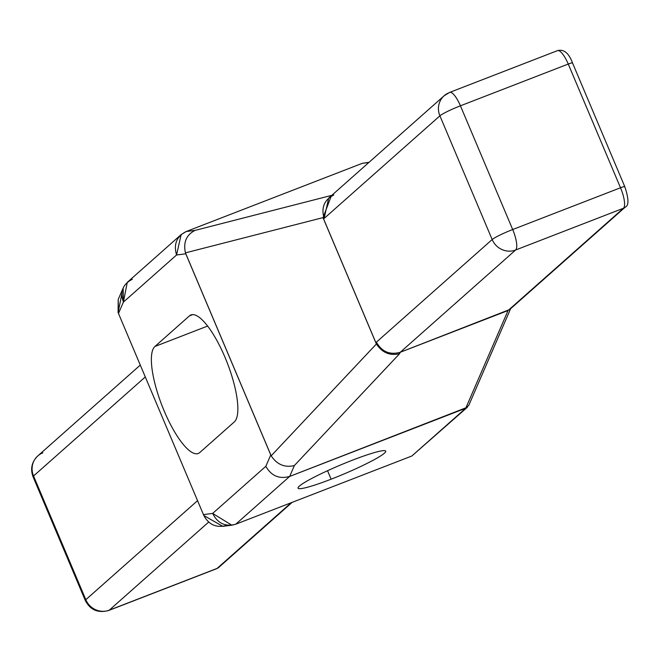 <?xml version="1.0" encoding="UTF-8"?>
<svg xmlns="http://www.w3.org/2000/svg" width="661" height="661" viewBox="0 0 661 661"><rect width="100%" height="100%" fill="white"/><g stroke="black" fill="none" stroke-linecap="round" stroke-linejoin="round"><path stroke-width="0.99" d="M207.637 326.055L154.93 346.471A57.879 16.5 -111.2 0 0 163.077 408.308A57.879 16.5 -111.2 0 0 198.242 453.487A57.879 16.5 -111.2 0 0 199.746 452.562A57.879 16.5 68.8 0 1 164.242 411.125A57.879 16.5 68.8 0 1 154.93 346.471L207.637 326.055L154.93 346.471L189.484 315.842A57.879 16.5 68.8 0 1 224.988 357.279A57.879 16.5 68.8 0 1 234.3 421.933A57.879 16.5 -111.2 0 0 226.153 360.096A57.879 16.5 -111.2 0 0 190.988 314.917A57.879 16.5 -111.2 0 0 189.484 315.842L192.723 314.595M234.3 421.933L199.746 452.562A57.879 16.5 68.8 0 1 164.242 411.125A57.879 16.5 68.8 0 1 154.93 346.471L189.484 315.842A57.879 16.5 68.8 0 1 224.988 357.279A57.879 16.5 68.8 0 1 234.3 421.933L199.746 452.562L234.3 421.933M118.195 299.483L123.144 288.056L123.4 302.102L118.476 313.463L203.439 514.597L212.66 513.423L265.829 466.302L270.754 454.942L185.791 253.807L176.561 254.981L123.4 302.102L118.476 313.463L118.195 299.483L118.096 312.562L203.828 515.514C208.95 524.95 216.651 528.213 226.93 525.321C216.651 528.213 208.95 524.95 203.828 515.514L203.439 514.597L212.66 513.423L231.813 525.198L235.77 524.198C225.401 527.024 217.7 523.438 212.66 513.423L265.829 466.302C271.307 475.92 279.256 479.299 289.667 476.432L235.77 524.198L289.667 476.432C279.256 479.299 271.307 475.92 265.829 466.302L270.754 454.942L271.175 455.826C277.033 464.6 284.767 467.839 294.385 465.542L289.667 476.432L465.741 408.234L508.053 310.53L623.463 208.24A18.326 5.222 -111.2 0 0 620.514 187.765L568.253 64.051A18.326 5.222 -111.2 0 0 557.487 50.641A18.326 5.222 -111.2 0 0 557.016 50.93A18.326 5.222 68.8 0 1 557.487 50.641A18.326 5.222 68.8 0 1 568.253 64.051A6.106 0.62 -22.9 0 1 572.5 62.902A6.106 0.62 157.1 0 0 568.253 64.051L460.428 105.81A18.326 5.222 -111.2 0 0 449.662 92.4A18.326 5.222 -111.2 0 0 449.191 92.697A18.326 5.222 68.8 0 1 449.662 92.4A18.326 5.222 68.8 0 1 460.428 105.81L512.688 229.532L620.514 187.765A6.106 0.62 -22.9 0 1 624.761 186.617A6.106 0.62 157.1 0 0 620.514 187.765L568.253 64.051L460.428 105.81L512.688 229.532L620.514 187.765A18.326 5.222 68.8 0 1 623.463 208.24A6.106 5.825 48.4 0 0 625.149 207.207A6.106 5.825 -131.6 0 1 623.463 208.24L515.638 249.998A18.326 5.222 -111.2 0 0 512.688 229.532A18.326 5.222 68.8 0 1 515.638 249.998L400.227 352.288L399.624 353.685L294.385 465.542L289.667 476.432L467.418 407.217L411.844 456.007L465.741 408.234L411.844 456.007L235.77 524.198L289.667 476.432L294.385 465.542C284.767 467.839 277.033 464.6 271.175 455.826L185.444 252.866L323.039 217.609L376.415 343.968L271.175 455.826L376.415 343.968C382.273 352.743 390.007 355.99 399.624 353.685L294.385 465.542C284.767 467.839 277.033 464.6 271.175 455.826L185.791 253.807L176.561 254.981C173.438 244.231 176.652 236.407 186.212 231.515L195.053 230.392C186.352 234.853 183.147 242.347 185.444 252.866L185.791 253.807L176.561 254.981L123.4 302.102L127.276 282.354L181.131 234.614L176.561 254.981C173.438 244.231 176.652 236.407 186.212 231.515L181.131 234.622M368.855 162.49L362.286 163.325L369.078 162.292M557.016 50.93A18.326 5.222 68.8 0 1 568.253 64.051A6.106 0.62 157.1 0 1 572.335 63.159A6.106 0.62 157.1 0 0 572.5 62.902C568.815 53.054 563.816 48.964 557.487 50.641L449.662 92.4L444.126 95.779A18.326 17.467 48.4 0 0 439.904 115.832L492.164 239.546L376.39 342.167C381.868 351.784 389.816 355.155 400.227 352.288L399.624 353.685C390.007 355.99 382.273 352.743 376.415 343.968L376.39 342.167L375.993 343.084L323.378 218.543L324.13 218.444L439.904 115.832A18.326 1.851 -22.9 0 1 460.428 105.81A18.326 1.851 157.1 0 0 439.904 115.832A18.326 17.467 -131.6 0 1 444.126 95.771L328.699 198.085L324.13 218.444L323.378 218.543L323.039 217.609L331.384 195.706L323.039 217.609L185.444 252.866C183.147 242.347 186.352 234.853 195.053 230.392L331.781 195.35L195.053 230.392L186.212 231.515L195.053 230.392L331.781 195.35M444.126 95.771A18.326 17.467 48.4 0 1 449.191 92.697A18.326 5.222 68.8 0 1 460.428 105.81L568.253 64.051L620.514 187.765A6.106 0.62 157.1 0 1 624.595 186.881A6.106 0.62 157.1 0 0 624.761 186.617L572.5 62.902M624.761 186.617C628.859 198.796 628.991 205.654 625.149 207.207L509.73 309.505L400.227 352.288L508.053 310.53L623.463 208.24L515.638 249.998L400.227 352.288C389.816 355.155 381.868 351.784 376.39 342.167L492.164 239.546A18.326 17.467 48.4 0 0 515.638 249.998A18.326 17.467 -131.6 0 1 492.164 239.546A18.326 1.851 -22.9 0 1 512.688 229.532A18.326 1.851 157.1 0 0 492.164 239.546L439.904 115.832L324.13 218.444L439.904 115.832L492.164 239.546L376.39 342.167L375.993 343.084L323.378 218.543L324.13 218.444C321.006 207.694 324.221 199.878 333.78 194.987C324.221 199.878 321.006 207.694 324.13 218.444M510.631 308.712L468.798 405.317L465.741 408.234L508.053 310.53L465.741 408.234L411.844 456.007L235.77 524.198L411.844 456.007M197.556 500.666L85.814 599.709A18.326 17.467 48.4 0 0 109.288 610.161A18.326 17.467 -131.6 0 1 85.814 599.709L33.554 475.994A18.326 17.467 48.4 0 1 42.833 452.859A18.326 17.467 48.4 0 0 37.776 455.941C31.745 461.907 30.175 468.856 33.05 476.779A18.326 1.851 -22.9 0 1 33.554 475.994A18.326 17.467 -131.6 0 1 37.776 455.941A18.326 17.467 48.4 0 0 33.554 475.994A18.326 1.851 157.1 0 0 33.05 476.779L85.31 600.502A18.326 1.851 -22.9 0 1 85.814 599.709L33.554 475.994L145.296 376.952L33.554 475.994L85.814 599.709L197.556 500.666L85.814 599.709A18.326 1.851 157.1 0 0 85.31 600.502C90.284 610.029 98.109 613.35 108.809 610.458A18.326 5.222 -111.2 0 0 109.288 610.161L208.636 522.099L109.288 610.161A18.326 5.222 68.8 0 1 108.809 610.458A18.326 5.222 68.8 0 1 108.148 610.557A18.326 5.222 -111.2 0 0 108.809 610.458L216.634 568.691A18.326 5.222 -111.2 0 0 217.114 568.402A18.326 5.222 68.8 0 1 216.634 568.691L218.799 567.378A6.106 5.825 -131.6 0 1 217.114 568.402L291.204 502.732L217.114 568.402A6.106 5.825 48.4 0 0 218.799 567.378L292.145 502.368M208.636 522.099L109.288 610.161L217.114 568.402L109.288 610.161L217.114 568.402L291.204 502.732M231.813 525.198L222.798 526.346L203.828 515.514L118.476 313.463L123.4 302.102C119.831 291.741 122.797 284.139 132.316 279.289M362.286 163.325L186.212 231.515M352.644 460.114A47.567 4.801 157.1 0 0 298.061 488.165A47.567 4.801 157.1 0 0 331.12 479.192L327.542 470.723L331.12 479.192A47.567 4.801 157.1 0 0 385.702 451.141A47.567 4.801 157.1 0 0 352.644 460.114A47.567 4.801 157.1 0 0 299.367 486.124A47.567 4.801 157.1 0 0 331.12 479.192A47.567 4.801 157.1 0 0 384.396 453.19A47.567 4.801 157.1 0 0 352.644 460.114A47.567 4.801 157.1 0 0 299.681 488.686A47.567 4.801 157.1 0 0 373.325 460.163A47.567 4.801 157.1 0 0 352.644 460.114M154.93 346.471L189.484 315.842M118.476 313.463L118.096 312.562L121.789 294.17M449.191 92.697A18.326 17.467 48.4 0 0 439.904 115.832A18.326 1.851 157.1 0 1 460.428 105.81L512.688 229.532L620.514 187.765A18.326 5.222 68.8 0 1 623.463 208.24L508.053 310.53L400.227 352.288L399.624 353.685L294.385 465.542M33.967 476.969A18.326 1.851 -22.9 0 1 33.554 475.994L145.296 376.952M203.439 514.597L212.66 513.423C217.7 523.438 225.401 527.024 235.77 524.198M212.66 513.423L265.829 466.302C271.307 475.92 279.256 479.299 289.667 476.432L465.741 408.234M265.829 466.302L270.754 454.942M195.053 230.392C186.352 234.853 183.147 242.347 185.444 252.866L185.791 253.807M185.444 252.866L323.039 217.609L323.378 218.543M271.175 455.826L376.415 343.968L375.993 343.084M176.561 254.981L123.4 302.102M331.12 479.192L327.542 470.723M376.415 343.968C382.273 352.743 390.007 355.99 399.624 353.685M323.039 217.609L331.384 195.706M623.463 208.24L515.638 249.998L400.227 352.288C389.816 355.155 381.868 351.784 376.39 342.167M220.022 565.824A6.106 5.825 -131.6 0 1 217.114 568.402A18.326 5.222 68.8 0 1 216.089 568.799M109.288 610.161A18.326 17.467 -131.6 0 1 85.814 599.709M515.638 249.998A18.326 17.467 -131.6 0 1 492.164 239.546A18.326 1.851 157.1 0 1 512.688 229.532A18.326 5.222 68.8 0 1 515.638 249.998M140.281 365.087L37.776 455.941"/></g></svg>
